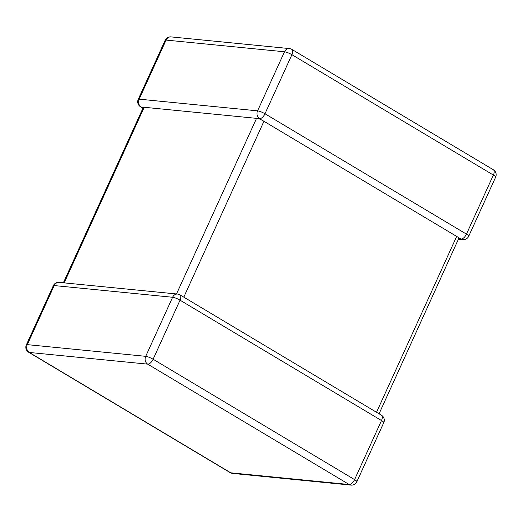 <?xml version="1.0" encoding="UTF-8"?>
<svg xmlns="http://www.w3.org/2000/svg" width="522" height="522" viewBox="0 0 522 522"><rect width="100%" height="100%" fill="white"/><g stroke="black" fill="none" stroke-linecap="round" stroke-linejoin="round"><path stroke-width="0.78" d="M376.525 412.282L456.672 236.414L263.949 121.274L183.796 297.142M456.672 236.414L461.043 239.024A5.827 2.832 -59.1 0 0 466.453 234.124L493.375 175.053L291.909 54.686L264.987 113.757A5.827 2.832 120.9 0 1 259.578 118.657L259.93 119.042M176.508 293.964L256.537 118.357L260.067 119.107L263.949 121.274M256.537 118.357L144.209 107.271L64.18 282.872M142.937 108.198L140.548 106.769A5.827 2.832 -59.1 0 0 141.168 106.971L143.439 107.591L144.209 107.271M458.982 237.96L379.063 413.802M356.846 481.721L383.768 422.65A5.827 1.135 24.5 0 0 381.504 420.536A5.827 2.832 -59.1 0 0 381.452 415.231L179.986 294.865A5.827 2.832 120.9 0 1 180.031 300.17L153.116 359.24L354.582 479.607L381.504 420.536L180.031 300.17A5.827 1.135 24.5 0 0 172.619 297.259L54.21 285.567L27.294 344.637L145.703 356.33L172.619 297.259A5.827 4.966 95.6 0 1 177.565 294.069L59.156 282.376A5.827 4.966 95.6 0 0 54.21 285.567A5.827 1.135 24.5 0 0 53.283 285.762L26.361 344.833A5.827 1.135 24.5 0 1 27.294 344.637A5.827 4.966 95.6 0 0 29.291 352.454L230.763 472.815L349.172 484.507L147.7 364.141L29.291 352.454A5.827 2.832 -59.1 0 1 28.677 352.252L230.143 472.619A5.827 5.827 0 0 0 232.558 473.415L350.967 485.108A5.827 5.827 0 0 0 356.846 481.721A5.827 1.135 24.5 0 0 354.582 479.607A5.827 2.832 120.9 0 1 349.172 484.507A5.827 4.966 95.6 0 0 350.967 485.108M259.578 118.657A5.827 4.966 95.6 0 1 257.574 110.847A5.827 1.135 -155.5 0 1 264.987 113.757L466.453 234.124A5.827 1.135 -155.5 0 1 468.717 236.238L495.639 177.167A5.827 1.135 -155.5 0 0 493.375 175.053A5.827 2.832 120.9 0 0 493.323 169.748L291.857 49.381A5.827 5.827 0 0 0 289.442 48.585A5.827 4.966 95.6 0 0 284.497 51.776L166.087 40.083L139.165 99.154L257.574 110.847L284.497 51.776A5.827 1.135 -155.5 0 1 291.909 54.686A5.827 2.832 -59.1 0 0 291.857 49.381M165.154 40.279A5.827 5.827 0 0 1 171.033 36.892A5.827 4.966 95.6 0 0 166.087 40.083A5.827 1.135 -155.5 0 0 165.154 40.279L138.232 99.35A5.827 5.827 0 0 0 140.548 106.769M141.168 106.971A5.827 4.966 95.6 0 1 139.165 99.154A5.827 1.135 -155.5 0 0 138.232 99.35M461.043 239.024A5.827 4.966 95.6 0 0 462.844 239.624L458.629 239.207M232.558 473.415A5.827 4.966 95.6 0 1 230.763 472.815A5.827 2.832 120.9 0 1 230.143 472.619M147.7 364.141A5.827 2.832 -59.1 0 0 153.116 359.24A5.827 1.135 24.5 0 0 145.703 356.33A5.827 4.966 95.6 0 0 147.7 364.141M171.033 36.892L289.442 48.585M495.639 177.167A5.827 5.827 0 0 0 493.323 169.748M462.844 239.624A5.827 5.827 0 0 0 468.717 236.238M458.805 237.856L459.451 238.241M26.361 344.833A5.827 5.827 0 0 0 28.677 352.252M59.156 282.376A5.827 5.827 0 0 0 53.283 285.762M383.768 422.65A5.827 5.827 0 0 0 381.452 415.231M179.986 294.865A5.827 5.827 0 0 0 177.565 294.069M143.296 107.421L63.371 282.793"/></g></svg>
